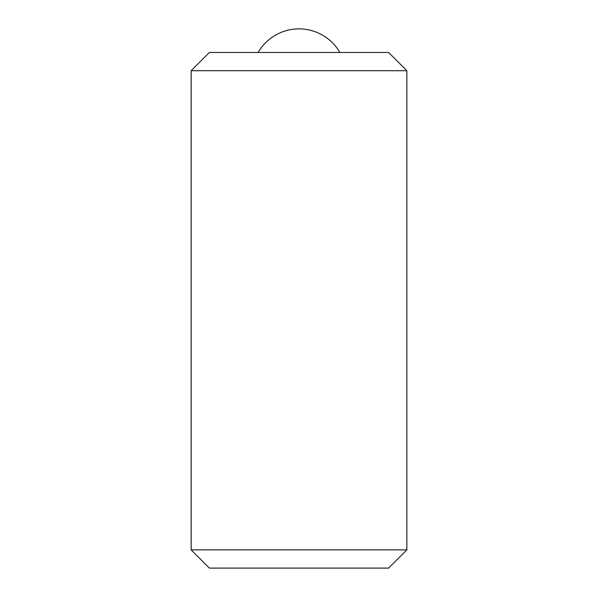 <?xml version="1.0" encoding="UTF-8"?>
<svg xmlns="http://www.w3.org/2000/svg" width="598" height="598" viewBox="0 0 598 598"><rect width="100%" height="100%" fill="white"/><g stroke="black" fill="none" stroke-linecap="round" stroke-linejoin="round"><path stroke-width="0.9" d="M406.849 70.699L388.603 52.46L209.397 52.46L191.151 70.699L191.151 549.861L406.849 549.861L406.849 70.699L191.151 70.699M406.849 549.861L388.603 568.1L209.397 568.1L191.151 549.861M339.858 52.46A47.182 47.182 0 0 0 258.142 52.46"/></g></svg>
